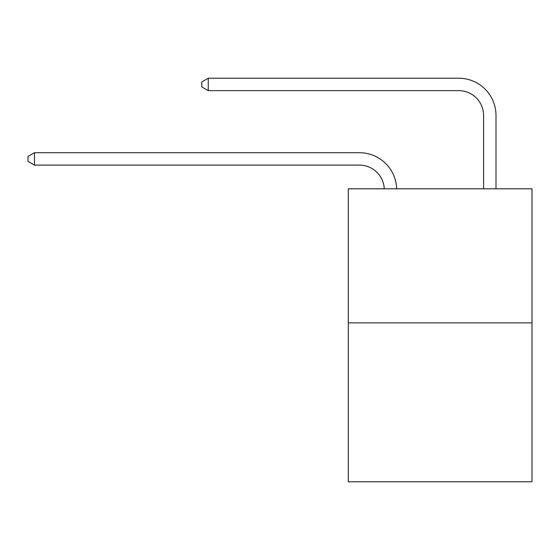 <?xml version="1.0" encoding="UTF-8"?>
<svg xmlns="http://www.w3.org/2000/svg" width="560" height="560" viewBox="0 0 560 560"><rect width="100%" height="100%" fill="white"/><g stroke="black" fill="none" stroke-linecap="round" stroke-linejoin="round"><path stroke-width="0.84" d="M532 322.875L532 188.811L348.278 188.811L348.278 481.775L532 481.775L532 322.875L348.278 322.875M384.251 188.811A24.829 24.829 0 0 0 359.45 165.123A24.829 24.829 0 0 1 384.251 188.811A24.829 24.829 0 0 0 359.45 165.123A24.829 24.829 0 0 1 384.251 188.811A24.829 24.829 0 0 0 359.45 165.123A24.829 24.829 0 0 1 384.251 188.811A24.829 24.829 0 0 0 359.45 165.123A24.829 24.829 0 0 1 384.251 188.811A24.829 24.829 0 0 0 359.45 165.123A24.829 24.829 0 0 1 384.251 188.811A24.829 24.829 0 0 0 359.45 165.123A24.829 24.829 0 0 1 384.251 188.811A24.829 24.829 0 0 0 359.45 165.123A24.829 24.829 0 0 1 384.251 188.811A24.829 24.829 0 0 0 359.45 165.123A24.829 24.829 0 0 1 384.251 188.811A24.829 24.829 0 0 0 359.45 165.123A24.829 24.829 0 0 1 384.251 188.811A24.829 24.829 0 0 0 359.45 165.123A24.829 24.829 0 0 1 384.251 188.811A24.829 24.829 0 0 0 359.45 165.123A24.829 24.829 0 0 1 384.251 188.811A24.829 24.829 0 0 0 359.45 165.123A24.829 24.829 0 0 1 384.251 188.811A24.829 24.829 0 0 0 359.45 165.123A24.829 24.829 0 0 1 384.251 188.811A24.829 24.829 0 0 0 359.45 165.123A24.829 24.829 0 0 1 384.251 188.811A24.829 24.829 0 0 0 359.45 165.123A24.829 24.829 0 0 1 384.251 188.811A24.829 24.829 0 0 0 359.45 165.123A24.829 24.829 0 0 1 384.251 188.811A24.829 24.829 0 0 0 359.45 165.123A24.829 24.829 0 0 1 384.251 188.811A24.829 24.829 0 0 0 359.45 165.123A24.829 24.829 0 0 1 384.251 188.811A24.829 24.829 0 0 0 359.45 165.123A24.829 24.829 0 0 1 384.251 188.811A24.829 24.829 0 0 0 359.45 165.123A24.829 24.829 0 0 1 384.251 188.811A24.829 24.829 0 0 0 359.45 165.123A24.829 24.829 0 0 1 384.251 188.811A24.829 24.829 0 0 0 359.45 165.123A24.829 24.829 0 0 1 384.251 188.811A24.829 24.829 0 0 0 359.45 165.123A24.829 24.829 0 0 1 384.251 188.811A24.829 24.829 0 0 0 359.45 165.123A24.829 24.829 0 0 1 384.251 188.811A24.829 24.829 0 0 0 359.45 165.123L34.454 165.123L28 161.399L28 156.436L34.454 152.712L359.45 152.712A37.24 37.24 0 0 1 396.669 188.811M483.588 188.811L483.588 115.465A24.829 24.829 0 0 0 458.759 90.643L208.25 90.643L201.796 86.919L201.796 81.949L208.25 78.225L458.759 78.225A37.24 37.24 0.4 0 1 495.999 115.465L495.999 188.811M34.454 152.712L359.45 152.712L34.454 152.712L359.45 152.712L34.454 152.712L359.45 152.712L34.454 152.712L359.45 152.712L34.454 152.712L359.45 152.712L34.454 152.712L359.45 152.712L34.454 152.712L359.45 152.712L34.454 152.712L359.45 152.712L34.454 152.712L359.45 152.712L34.454 152.712L359.45 152.712L34.454 152.712L359.45 152.712L34.454 152.712L359.45 152.712L34.454 152.712L359.45 152.712L34.454 152.712L359.45 152.712L34.454 152.712L359.45 152.712L34.454 152.712L359.45 152.712L34.454 152.712L359.45 152.712L34.454 152.712L359.45 152.712L34.454 152.712L359.45 152.712L34.454 152.712L359.45 152.712L34.454 152.712L359.45 152.712L34.454 152.712L359.45 152.712L34.454 152.712L359.45 152.712L34.454 152.712L359.45 152.712L34.454 152.712L34.454 165.123M483.588 115.465A24.829 24.829 -179.6 0 0 458.759 90.643M208.25 90.643L208.25 78.225L458.759 78.225"/></g></svg>
